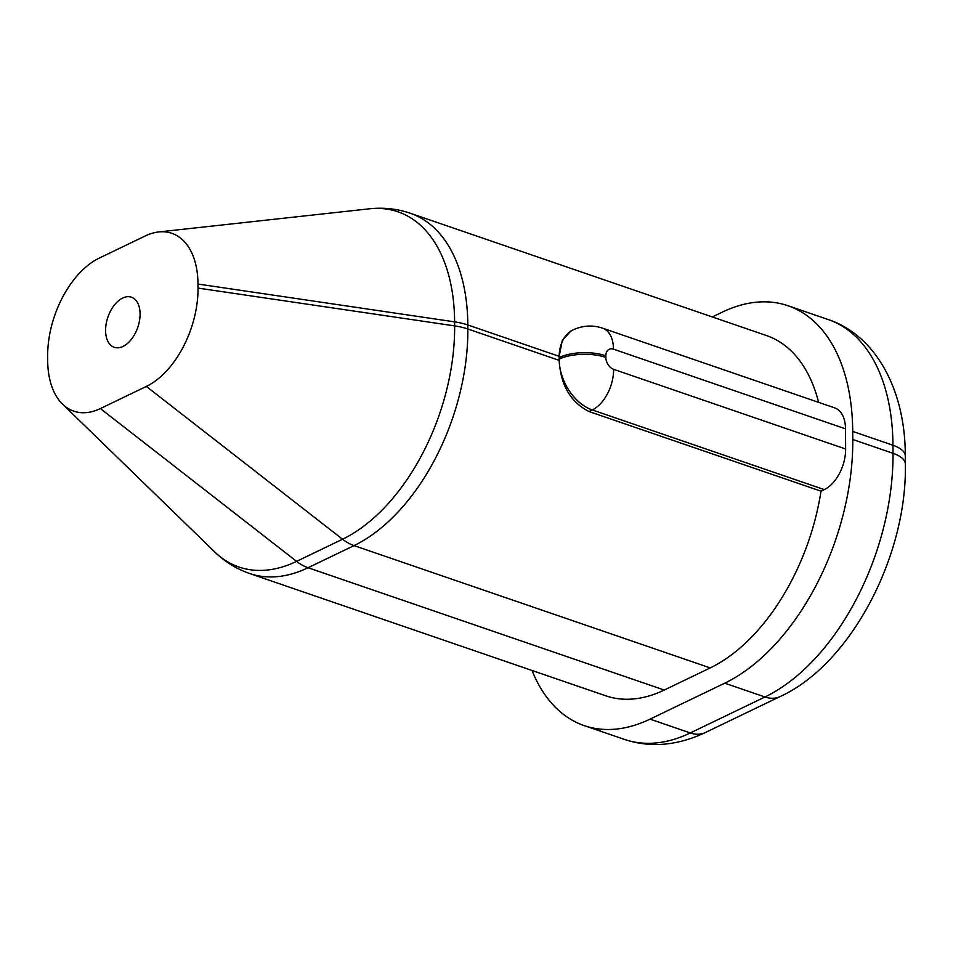 <?xml version="1.0" encoding="UTF-8"?>
<svg xmlns="http://www.w3.org/2000/svg" width="953" height="953" viewBox="0 0 953 953"><rect width="100%" height="100%" fill="white"/><g stroke="black" fill="none" stroke-linecap="round" stroke-linejoin="round"><path stroke-width="1.43" d="M712.296 316.944L722.16 312.203A198.701 118.47 109 0 1 787.952 305.722A198.701 118.47 109 0 1 852.721 431.423L852.78 439.488L893.009 453.306L892.961 445.242A35.321 14.39 -0.4 0 1 905.29 456.058C905.493 389.563 875.354 335.087 828.193 319.541A198.701 118.47 109 0 1 892.961 445.242L852.721 431.423M532.012 670.471A198.701 118.47 -71 0 0 584.249 725.614A198.701 118.47 -71 0 0 650.041 719.134L724.745 683.182A198.701 118.47 -71 0 0 852.78 439.488M664.253 690.043L308.069 567.726A176.627 105.306 -71 0 1 249.579 573.492L605.763 695.797A176.627 105.306 -71 0 0 664.253 690.043L710.223 667.91A176.627 105.306 -71 0 0 821.01 491.188L824.297 489.616A33.117 19.751 -71 0 0 845.633 448.994L845.502 428.838A33.117 19.751 -71 0 0 834.697 407.884L602.689 328.213A33.117 19.751 109 0 1 613.482 349.167L845.502 428.838M818.615 402.357A176.627 105.306 -71 0 0 766.438 335.539L410.243 213.234C397.139 208.755 383.487 207.289 369.299 208.826A173.958 103.722 -71 0 1 454.617 321.864A44.16 17.988 179.6 0 1 467.816 324.961A176.627 105.306 -71 0 0 410.243 213.234M573.229 329.821L571.05 330.87L562.341 340.257L559.149 356.327A43.278 29.936 64.3 0 0 559.149 357.53L559.149 359.138A43.278 29.936 64.3 0 0 559.173 360.353L467.84 328.999L467.816 324.961L559.149 356.327A43.278 29.936 64.3 0 1 573.229 329.821C582.962 325.402 592.778 324.866 602.689 328.213M821.01 491.188L589.002 411.529C570.585 402.13 560.65 385.083 559.173 360.353A43.278 29.936 64.3 0 0 592.289 409.945L824.297 489.616M197.986 284.054A80.195 47.817 -71 0 0 158.663 231.948A80.195 47.817 -71 0 0 145.297 235.939L99.326 258.06A80.195 47.817 -71 0 0 47.65 356.41L47.674 360.448A80.195 47.817 -71 0 0 62.564 404.155A80.195 47.817 -71 0 0 100.375 408.563L146.345 386.441A80.195 47.817 -71 0 0 198.021 288.092L454.641 325.89L454.617 321.864L197.986 284.054L198.021 288.092M140.079 313.954A26.493 15.796 -71 0 0 131.443 297.193A26.493 15.796 -71 0 0 114.134 305.365A26.493 15.796 -71 0 0 105.592 330.548A26.493 15.796 -71 0 0 114.229 347.309A26.493 15.796 -71 0 0 131.538 339.137A26.493 15.796 -71 0 0 140.079 313.954M724.745 683.182L764.985 696.988L690.282 732.952A198.701 118.47 109 0 1 624.477 739.421L584.249 725.614M905.29 456.058L905.35 464.123A35.321 14.39 -0.4 0 0 893.009 453.306A198.701 118.47 109 0 1 764.985 696.988A35.321 24.433 64.3 0 0 780.078 696.56L705.375 732.523A35.321 24.433 -115.7 0 1 690.282 732.952L650.041 719.134M613.482 349.167A10.161 7.028 64.3 0 0 605.834 355.791L605.846 357.411A10.161 7.028 64.3 0 0 613.625 369.323L845.633 448.994M249.579 573.492C236.487 568.965 224.813 561.734 214.568 551.799A173.958 103.722 -71 0 0 296.586 561.365A44.16 30.544 -115.7 0 0 308.069 567.726L354.039 545.604A176.627 105.306 -71 0 0 467.84 328.999A44.16 17.988 179.6 0 0 454.641 325.89A173.958 103.722 -71 0 1 342.556 539.231A44.16 30.544 64.3 0 0 354.039 545.604L710.223 667.91M589.002 411.529L592.289 409.945A33.117 19.751 109 0 0 613.625 369.323M559.149 357.53A33.117 13.497 -0.4 0 1 605.834 355.791M605.846 357.411A33.117 13.497 179.6 0 0 559.149 359.138M100.375 408.563L296.586 561.365L342.556 539.231L146.345 386.441M787.952 305.722L828.193 319.541M905.35 464.123C907.208 556.6 850.219 664.777 780.078 696.56M705.375 732.523C677.416 745.734 650.458 748.045 624.477 739.421M158.663 231.948L369.299 208.826M62.564 404.155L214.568 551.799"/></g></svg>
